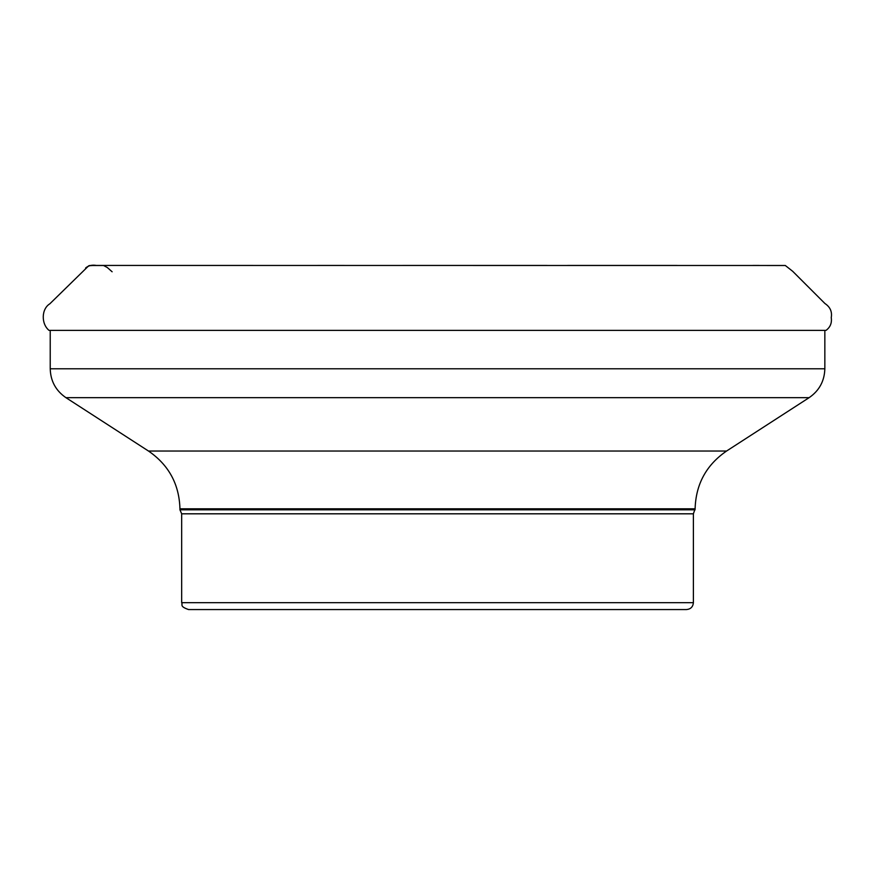 <?xml version="1.0" encoding="UTF-8"?>
<svg xmlns="http://www.w3.org/2000/svg" width="875" height="875" viewBox="0 0 875 875"><rect width="100%" height="100%" fill="white"/><g stroke="black" fill="none" stroke-linecap="round" stroke-linejoin="round"><path stroke-width="1.31" d="M114.231 265.442L96.348 265.442C92.094 264.698 88.517 265.552 85.641 267.969M726.556 451.041L809.112 397.677L65.942 397.677L148.498 451.041L726.556 451.041C706.3 464.975 695.822 484.236 695.111 508.812L693.394 513.811L693.394 602.678C692.978 606.856 690.692 609.153 686.514 609.558L188.552 609.558C179.145 606.288 182.984 604.723 181.672 602.678L693.394 602.678M50.225 331.461L50.225 368.791L824.841 368.791C824.48 381.073 819.241 390.698 809.112 397.677M695.111 509.808L179.944 509.808L181.672 513.811L181.672 602.678M65.942 397.677C55.814 390.698 50.575 381.073 50.225 368.791M85.597 268.023L89.622 265.508L103.6 265.519L107.319 267.531L112.12 271.775M97.059 265.442L785.312 265.497L792.695 271.305L824.906 303.494C830.145 306.972 832.267 311.664 831.25 317.592C832.016 322.984 830.288 327.239 826.033 330.378L49.022 330.378C40.994 323.739 41.409 308.886 49.842 303.8L88.714 265.781L93.188 265.453M693.394 513.811L181.672 513.811M695.111 508.812L179.944 508.812L179.944 509.808M759.084 265.442L752.916 265.442M677.086 265.442L567.602 265.442M547.138 265.442L402.708 265.442M344.356 265.442L317.603 265.442M198.198 265.442L121.516 265.442M95.966 265.442L95.189 265.442M824.841 331.461L824.841 368.791M148.498 451.041C168.755 464.975 179.244 484.236 179.944 508.812"/></g></svg>
